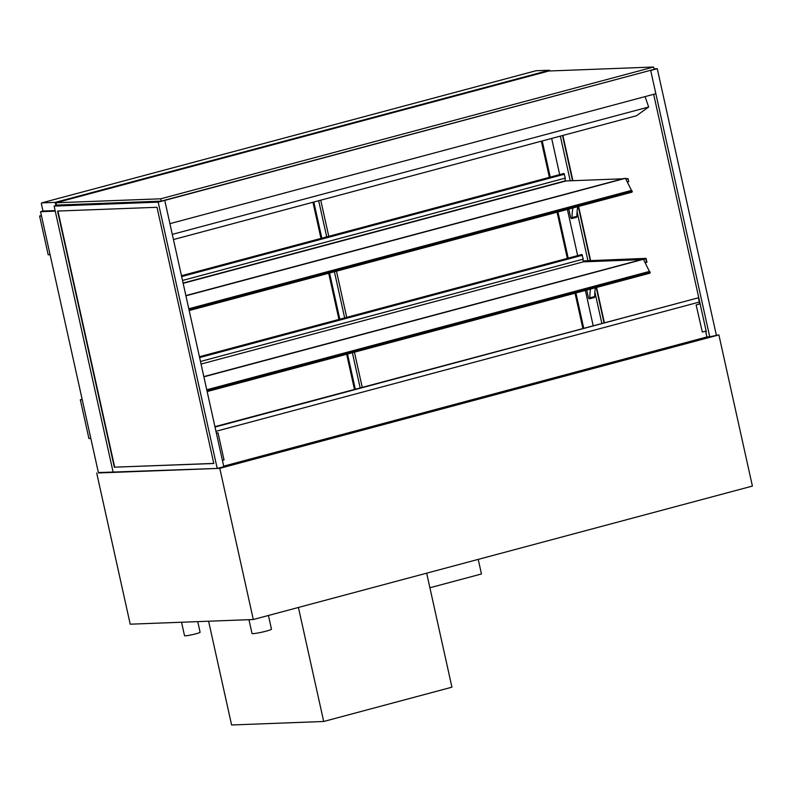 <?xml version="1.0" encoding="UTF-8"?>
<svg xmlns="http://www.w3.org/2000/svg" width="792" height="792" viewBox="0 0 792 792"><rect width="100%" height="100%" fill="white"/><g stroke="black" fill="none" stroke-linecap="round" stroke-linejoin="round"><path stroke-width="1.19" d="M197.743 621.631L200.099 632.224A7.97 0.703 167.5 0 1 192.466 634.639A7.97 0.703 167.5 0 1 184.526 635.669L181.546 622.245M268.429 615.473L271.468 629.155A9.969 0.881 167.5 0 1 261.924 632.174A9.969 0.881 167.5 0 1 252.005 633.471L248.945 619.691M98.386 472.567L219.79 468.349L718.889 334.907L709.731 336.768L650.697 70.468L649.806 70.508L164.766 200.396L223.809 466.686L217.216 468.448L158.182 202.158L164.766 200.396L163.875 200.425L164.766 200.396L169.924 223.651L655.855 93.733L650.697 70.468L657.281 68.716L716.314 335.006M718.889 334.907L752.4 486.08L253.301 619.522L130.215 624.185L96.703 473.022M253.301 619.522L219.79 468.349M586.753 290.07L588.357 297.307A1.594 0.693 -105 0 0 589.476 298.822L594.327 297.525A1.594 0.693 -105 0 0 594.703 296.545A41.857 18.236 75 0 1 595.376 287.763M594.703 296.545L589.852 297.841A41.857 18.236 75 0 1 590.525 289.06M589.476 298.822A1.594 0.693 -105 0 0 589.852 297.841M645.817 258.845L646.5 261.944L644.926 262.36L646.5 261.944L645.817 258.845L643.5 259.459L645.817 258.845M201.059 364.063L583.357 261.845L641.263 259.647M583.268 261.459L642.965 259.222M645.104 262.726L646.935 262.241L646.074 258.36L583.15 260.924M646.074 258.36L642.956 259.192M55.133 210.593L43.511 211.028A1.198 0.525 75 0 1 42.718 209.89L41.431 204.069A1.198 0.525 75 0 1 41.659 202.9A1.198 0.525 75 0 1 41.709 202.891L55.163 202.376L549.41 70.231L535.956 70.745A1.198 0.525 -105 0 0 535.907 70.755A1.198 0.525 -105 0 0 535.857 70.765M55.886 205.633L55.163 202.376M56.578 205.445L55.994 202.772L548.846 71.003L653.608 67.023L160.746 198.802L161.261 201.128L654.123 69.349L653.608 67.023M549.579 70.973L549.41 70.231M426.66 573.17L451.935 687.189L323.7 721.482L231.601 724.977L208.603 621.215M298.416 607.454L323.7 721.482M50.094 254.717L48.193 254.786L39.6 216.028L41.501 215.959M41.412 215.543L39.6 216.028M90.823 438.451L88.922 438.52L80.329 399.762L82.229 399.683M82.14 399.277L80.329 399.762M604.346 322.542L596.564 287.447M590.584 260.469L578.606 206.435M572.903 180.695L562.864 135.442M706.296 331.729L705.751 331.759M653.657 94.317L706.316 331.808L705.771 331.828M603.999 322.631L596.218 287.536M590.218 260.479L578.259 206.524M572.537 180.705L562.518 135.531M706.89 336.867L709.731 336.768M560.33 136.115L570.23 180.794M577.081 211.702L587.921 260.568M594.871 291.941L601.811 323.215M654.004 68.835L657.281 68.716M213.781 463.419L114.701 467.171L57.925 211.038M114.355 467.27L57.559 211.058L157.004 207.286L213.8 463.498L114.701 467.171M158.182 202.158L54.133 206.098L113.177 472.398L217.216 468.448M54.133 206.098L58.113 205.039M215.959 431.303L699.346 302.059L698.405 297.792L214.929 426.66M698.405 297.792L215.018 427.037M696.138 304.93L702.326 332.056L696.138 304.93L699.603 303.999L699.178 302.108M696.317 304.92L699.583 303.92M700.128 303.9L706.137 331.036L702.326 332.056M222.404 460.37L224.027 459.944L218.008 432.808L216.384 433.204M218.008 432.808L216.394 433.244M705.622 331.175L706.909 336.947L223.69 466.151M56.509 205.098L161.261 201.128M55.994 202.772L160.746 198.802M173.448 239.56L636.451 115.771L648.658 107.009L172.3 234.373M645.064 96.614L648.658 107.009M199.426 356.737L581.872 254.48L583.288 259.113L200.475 361.469M582.783 259.251L583.357 261.845M181.467 275.725L563.914 173.468L565.33 178.101L182.516 280.457M183.091 283.051L565.399 180.833L564.825 178.24M203.841 376.636L643.154 259.37M203.831 376.606L642.094 259.459M206.821 390.06L649.876 271.547L649.856 273.161M203.881 376.824L643.421 259.301L649.519 271.646M624.136 178.447L185.873 295.594L625.185 178.358M188.862 309.048L631.917 190.535L631.897 192.149M185.922 295.812L625.462 178.289L631.561 190.634M40.55 211.702L55.252 211.137L113.177 472.398L98.475 472.953L40.55 211.702L43.312 210.959M551.668 138.432L559.677 174.596M567.399 209.425L577.645 255.608M585.367 290.436L593.139 325.532M625.66 178.695L628.026 178.606L628.719 181.705L627.323 182.081M183.16 283.328L566.042 180.952L622.67 178.804M625.898 179.17L628.026 178.606M568.785 209.058L570.567 217.067A1.594 0.693 -105 0 0 571.685 218.582L576.536 217.285A1.594 0.693 -105 0 0 576.913 216.305A41.857 18.236 75 0 1 577.744 206.662M576.913 216.305L572.062 217.602A41.857 18.236 75 0 1 572.893 207.959M571.685 218.582A1.594 0.693 -105 0 0 572.062 217.602M478.219 559.38L481.457 573.972L429.898 587.763M41.709 202.891L535.956 70.745M362.221 387.278L354.44 352.183M346.718 317.354L336.481 271.171M328.759 236.343L320.74 200.178M318.681 200.732L326.7 236.887M334.422 271.725L344.659 317.899M352.381 352.737L360.162 387.823M541.352 141.194L549.371 177.358M557.093 212.187L567.329 258.37M575.051 293.198L582.833 328.294M312.959 202.257L320.978 238.422M328.7 273.25L338.936 319.433M346.658 354.262L354.44 389.357M199.624 357.588L582.427 255.232M181.655 276.576L564.468 174.22M649.935 273.171L207.148 391.565L649.994 273.121M207.059 391.129L650.272 272.626M206.752 389.783L649.371 271.438M189.179 310.513L632.036 192.109M189.09 310.118L632.313 191.615M188.793 308.771L631.412 190.427M535.907 70.755L41.659 202.9M583.694 328.056L575.913 292.971M568.191 258.133L557.954 211.959M550.232 177.121L542.213 140.966M355.301 389.12L347.52 354.034M339.798 319.206L329.561 273.022M321.839 238.194L313.82 202.029M206.811 390.01L649.876 271.547M189.189 310.553L631.976 192.169M188.843 308.999L631.917 190.535"/></g></svg>
